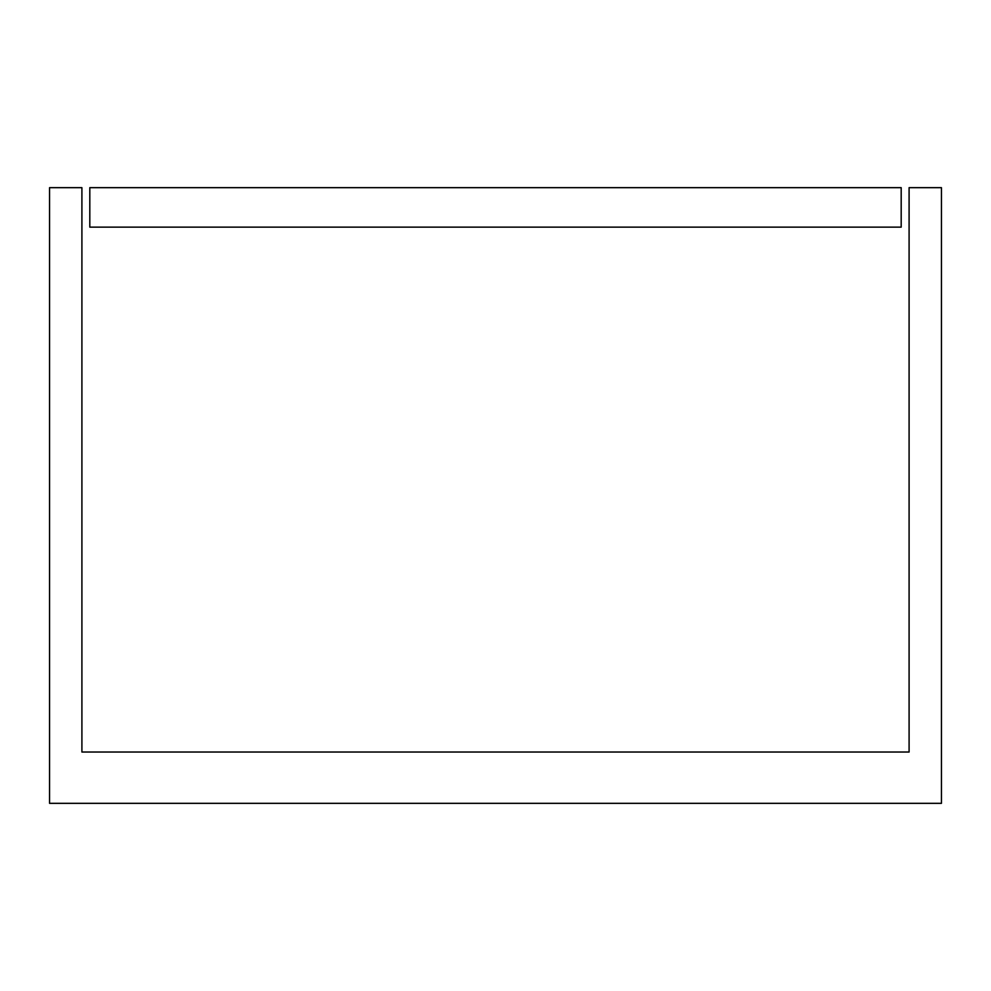 <?xml version="1.0" encoding="UTF-8"?>
<svg xmlns="http://www.w3.org/2000/svg" width="991" height="991" viewBox="0 0 991 991"><rect width="100%" height="100%" fill="white"/><g stroke="black" fill="none" stroke-linecap="round" stroke-linejoin="round"><path stroke-width="1.49" d="M941.45 187.671L941.45 803.329L49.55 803.329L49.55 187.671L81.906 187.671L81.906 752.02L909.094 752.02L909.094 187.671L941.45 187.671M901.191 187.671L901.191 227.137L89.809 227.137L89.809 187.671L901.191 187.671"/></g></svg>
